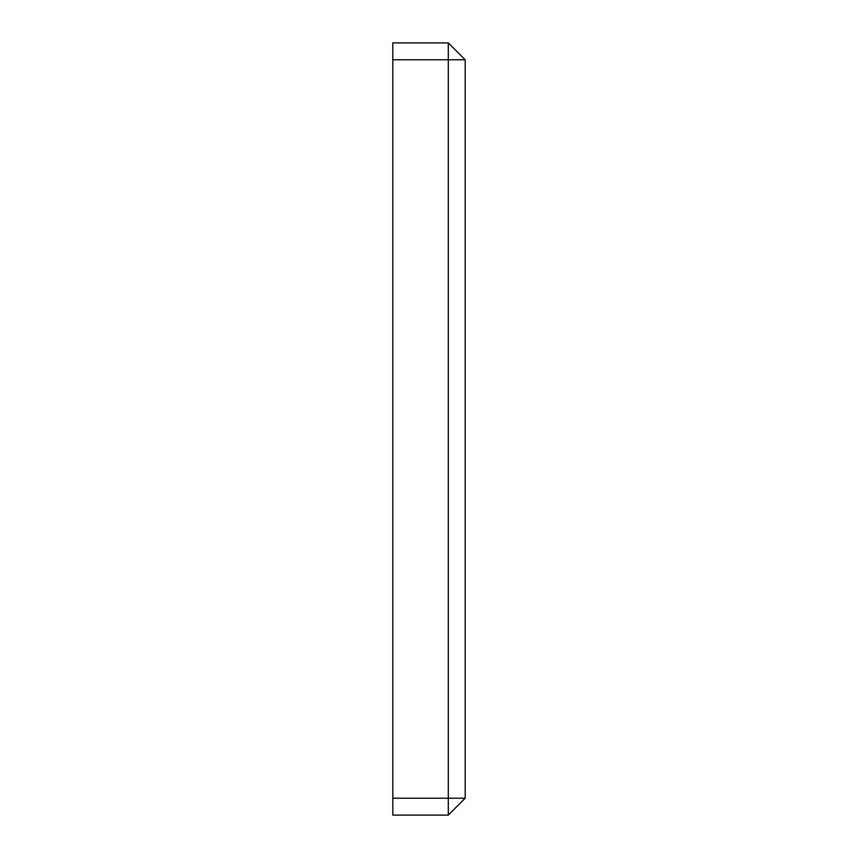 <?xml version="1.0" encoding="UTF-8"?>
<svg xmlns="http://www.w3.org/2000/svg" width="858" height="858" viewBox="0 0 858 858"><rect width="100%" height="100%" fill="white"/><g stroke="black" fill="none" stroke-linecap="round" stroke-linejoin="round"><path stroke-width="1.29" d="M448.305 810.156L448.305 815.1L465.197 798.208L465.197 59.792L448.305 42.9L448.305 810.156M448.305 42.9L392.803 42.9L392.803 815.1L448.305 815.1M392.803 59.792L465.197 59.792M392.803 798.208L465.197 798.208"/></g></svg>

